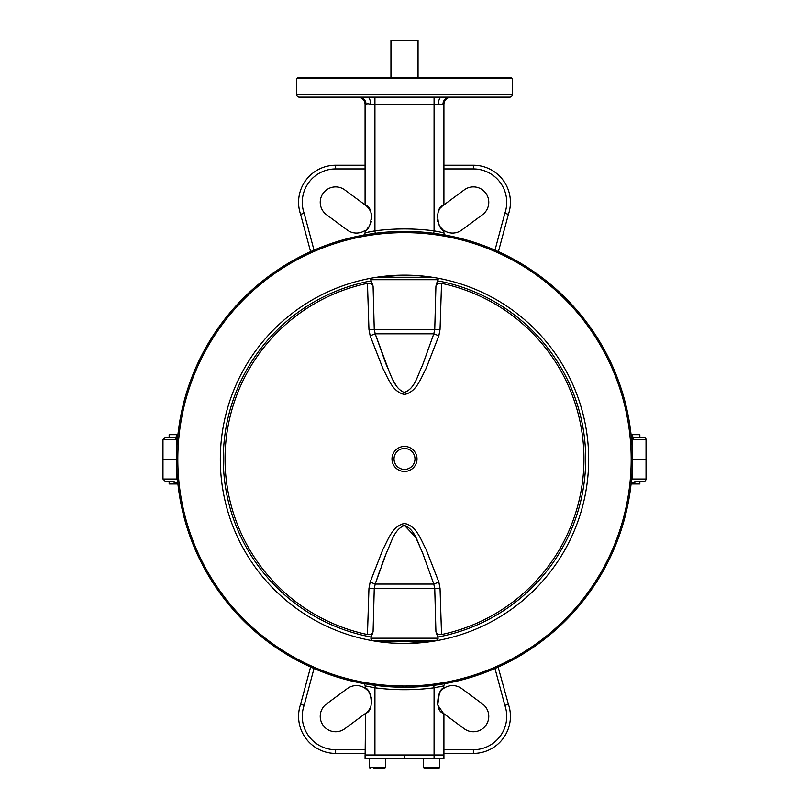 <?xml version="1.0" encoding="UTF-8"?>
<svg xmlns="http://www.w3.org/2000/svg" width="809" height="809" viewBox="0 0 809 809"><rect width="100%" height="100%" fill="white"/><g stroke="black" fill="none" stroke-linecap="round" stroke-linejoin="round"><path stroke-width="1.21" d="M635.5 481.497L643.559 481.497A2.467 2.467 0 0 0 646.027 479.039L646.027 459.32L632.416 459.32A227.916 227.916 0 0 1 404.5 687.235A227.916 227.916 0 0 1 176.584 459.32A227.916 227.916 0 0 1 404.5 231.404A227.916 227.916 0 0 1 632.416 459.32L632.416 439.085L631.111 434.999A3.691 3.216 -6.1 0 0 633.346 437.608L632.911 439.611L632.416 439.085M363.565 235.116L363.059 235.207A2.467 2.467 0 0 0 365.081 232.78L374.931 230.848L375.245 233.295L371.756 233.771M312.709 250.709L314.013 250.143A227.916 227.916 0 0 1 363.059 235.207L363.302 235.166M309.756 252.034L310.595 251.65L300.594 214.345L304.133 213.252L314.013 250.143L309.867 251.983M309.513 252.145L302.445 255.533M229.503 313.305L225.65 318.048M226.399 317.108L228.714 314.256M301.605 255.957L306.672 253.47M307.066 253.288L309.534 252.135M310.595 251.65L312.638 250.739M314.013 250.143A227.916 227.916 0 0 1 363.059 235.207A2.467 2.467 0 0 0 365.081 232.78L365.081 230.403C370.471 231.404 375.457 208.014 365.587 205.274L365.081 204.899L365.587 205.274M364.05 235.025L365.071 234.843M366.669 234.57L368.419 234.286M370.653 233.932L371.705 233.781M208.358 343.249L210.512 339.679M210.906 339.042L207.61 344.513M177.889 434.999L176.089 439.611L175.401 437.143C176.817 436.809 177.646 436.091 177.889 434.999A3.691 3.216 -173.9 0 1 175.654 437.608M296.701 94.653L512.299 94.653A2.467 2.467 0 0 1 509.832 97.12L299.168 97.12A2.467 2.467 0 0 1 296.701 94.653L296.701 78.645L297.934 77.411L511.066 77.411L512.299 78.645L296.701 78.645M512.299 94.653L512.299 78.645M442.513 206.002L443.413 205.274C433.533 208.024 438.539 231.425 443.919 230.403A15.401 15.401 0 0 0 461.727 230.049L482.528 214.668A15.401 15.401 0 0 0 473.376 186.879A15.401 15.401 0 0 0 464.224 189.903L443.919 204.899L443.919 104.513L374.931 104.513L374.931 97.12L367.438 97.12A7.392 3.216 -90 0 1 370.643 104.513C368.57 103.532 367.033 103.532 366.052 104.513L365.081 104.513A7.392 7.392 0 0 0 357.689 97.12A7.392 7.392 0 0 1 365.081 104.513L365.081 204.899L344.776 189.903A15.401 15.401 0 0 0 321.001 197.467A15.401 15.401 0 0 0 326.472 214.668L347.273 230.049A15.401 15.401 0 0 0 365.081 230.403M332.428 97.12L354.605 97.12M631.414 480.667L632.416 479.039L632.416 459.32L631.182 459.32L646.027 459.32L646.027 439.611A2.467 2.467 0 0 0 643.559 437.143L633.346 437.608M178.031 433.695L177.818 435.333L176.544 436.85L176.544 434.686L169.152 434.686L169.152 437.143L165.44 437.143L175.401 437.143M173.5 481.497L165.44 481.497L162.973 479.039L176.584 479.039L176.584 459.32L162.973 459.32L162.973 439.611L165.44 437.143M162.973 479.039L162.973 459.32L177.818 459.32L176.584 459.32L176.584 439.085M601.39 344.513L598.235 339.264M598.862 340.286L600.763 343.451M498.405 251.65L494.987 250.143L504.867 213.252L508.406 214.345L498.405 251.65L499.102 251.963M504.867 213.252A33.351 33.351 0 0 0 473.376 168.929L473.376 165.238L443.919 165.238L473.376 165.238A37.052 37.052 0 0 1 508.406 214.345M583.511 318.25L579.497 313.305M507.395 255.957L502.328 253.47M501.934 253.288L499.466 252.135M498.587 251.73L499.133 251.983M499.487 252.145L506.555 255.533M495.715 250.456L496.311 250.719M496.938 250.992L498.122 251.518M445.011 235.035L433.755 233.295L434.069 230.848L443.919 232.78L443.868 230.373M442.907 229.645L441.835 228.704M441.32 228.178L439.954 226.49M439.368 225.6L438.367 223.628M437.649 221.474L437.254 219.259M437.184 216.974L437.447 214.779M438.043 212.545L438.943 210.492M439.378 209.713L440.045 208.702M441.33 207.134L441.926 206.538M365.081 165.238L335.624 165.238L365.081 165.238M335.624 165.238A37.052 37.052 0 0 0 300.594 214.345A37.052 37.052 0 0 1 335.624 165.238L335.624 168.929A33.351 33.351 0 0 0 304.133 213.252M366.487 206.002L367.043 206.507M367.67 207.134L370.057 210.492M370.957 212.545L371.543 214.698M371.816 216.994L371.746 219.259M371.341 221.514L370.633 223.628M369.612 225.62L369.046 226.49M368.429 227.319L367.185 228.684M494.987 250.143A227.916 227.916 0 0 0 445.941 235.207A2.467 2.467 0 0 1 443.919 232.78L443.726 232.739M443.413 205.274L443.919 204.899M359.398 97.12A7.392 6.654 -90 0 1 366.052 104.513M438.357 104.513A7.392 3.216 90 0 1 441.562 97.12L441.562 97.12M439.176 104.361L439.783 104.088M442.948 104.513A7.392 6.654 90 0 1 449.602 97.12M443.919 104.513A7.392 7.392 0 0 1 451.311 97.12A7.392 7.392 0 0 0 443.919 104.513M369.47 231.839L368.034 232.132M433.755 233.295L440.44 234.256M442.412 234.58L443.828 234.822M439.378 693.04L437.709 705.023L443.413 713.366C433.543 710.626 438.529 687.235 443.919 688.237A15.401 15.401 0 0 1 461.727 688.601L482.528 703.982A15.401 15.401 0 0 1 485.754 725.521A15.401 15.401 0 0 1 464.224 728.747L443.919 713.74L443.919 758.69L365.081 758.69L365.081 754.999L443.919 754.999L434.069 754.999L434.069 758.69M367.802 690.593L365.081 688.237C370.461 687.245 375.467 710.626 365.587 713.366L365.081 758.69M366.487 712.648L367.043 712.142M367.67 711.505L368.914 709.999M369.521 709.099L370.057 708.168M371.574 703.81L371.816 701.686M371.816 701.666L371.351 697.166M371.018 696.053L369.632 693.05M369.126 692.261L368.429 691.331M365.081 713.74L344.776 728.747A15.401 15.401 0 0 1 323.246 725.521A15.401 15.401 0 0 1 326.472 703.982L347.273 688.601A15.401 15.401 0 0 1 365.081 688.237L365.274 685.911M598.387 579.133L601.653 573.672M207.347 573.672L210.471 578.91M209.844 577.889L207.964 574.734M365.081 753.412L335.624 753.412L365.081 753.412M313.285 668.194L312.689 667.931M312.062 667.647L314.013 668.507L304.133 705.387L300.594 704.305L310.595 666.99L309.756 666.616M310.413 666.909L309.867 666.667M309.513 666.505L302.445 663.117M227.764 603.231L225.145 599.954M224.68 599.358L228.694 604.363M301.605 662.692L306.672 665.18M307.066 665.362L309.534 666.515M335.624 753.412A37.052 37.052 0 0 1 300.594 704.305A37.052 37.052 0 0 0 335.624 753.412L335.624 749.721L365.081 749.721M498.142 667.112L508.406 704.305A37.052 37.052 0 0 1 473.376 753.412L443.919 753.412L473.376 753.412L473.376 749.721A33.351 33.351 0 0 0 504.867 705.387L494.987 668.507L495.684 668.204M473.376 753.412A37.052 37.052 0 0 0 508.406 704.305L504.867 705.387M499.487 666.505L506.555 663.107M580.306 604.363L583.835 599.985M583.42 600.5L581.095 603.403M507.395 662.692L502.328 665.18M501.934 665.362L499.466 666.515M498.405 666.99L496.362 667.91M496.291 667.941L494.987 668.507A227.916 227.916 0 0 1 445.941 683.443L445.698 683.484M439.53 686.811L440.966 686.517M443.726 685.911L443.919 688.237M444.95 683.625L443.929 683.797M442.331 684.08L440.581 684.363M438.397 684.707L437.295 684.869M363.989 683.615L368.56 684.384M366.588 684.06L365.172 683.817M442.907 688.985L441.825 689.956M441.198 690.603L440.005 692.079M443.919 713.74L443.413 713.366M375.245 685.354L374.931 687.802A230.383 230.383 0 0 0 434.069 687.802L433.755 685.354L445.941 683.443A2.467 2.467 0 0 0 443.919 685.86L434.069 687.802L434.069 754.999L404.5 754.999L404.5 758.69M374.931 754.999L374.931 687.802L365.081 685.86A2.467 2.467 0 0 0 363.059 683.443A227.916 227.916 0 0 1 314.013 668.507M176.584 479.039L177.586 480.667M418.344 275.667L432.198 277.234L376.802 277.234L402.72 275.151M438.175 278.245L435.92 286.123C436.749 284.08 438.62 283.15 441.542 283.342A179.477 179.477 0 0 1 441.542 634.559C438.63 634.762 436.759 633.831 435.92 631.789L434.757 588.861L433.806 584.078L422.49 552.547C417.707 543.213 415.29 529.592 404.5 525.456C393.761 529.541 391.313 543.142 386.53 552.507L375.194 584.078L374.243 588.861L373.08 631.789L370.785 638.21L372.322 640.667M367.458 283.342C370.37 283.15 372.241 284.07 373.08 286.123L371.119 280.865A181.186 181.186 0 0 0 371.119 637.037L373.08 631.789C372.251 633.831 370.38 634.762 367.458 634.559A179.477 179.477 0 0 1 367.458 283.342L368.955 329.435L370.158 335.806L382.981 368.651C388.209 378.248 392.567 392.405 404.824 394.448C416.847 391.516 421.014 377.854 426.191 368.257L438.842 335.806L426.019 368.651C420.791 378.248 416.433 392.405 404.176 394.448C392.153 391.516 387.986 377.854 382.809 368.257L370.158 335.806L375.194 333.824L386.449 365.213C391.182 374.597 393.659 387.835 404.176 392.446C415.179 388.866 417.586 374.85 422.409 365.557L433.806 333.824L434.757 329.041L435.92 286.123L437.881 280.865A181.186 181.186 0 0 1 437.881 637.037L435.92 631.789L438.215 638.21L370.785 638.21M441.542 283.342L440.045 329.435L438.842 335.806L433.806 333.824L422.49 365.355C417.707 374.698 415.29 388.32 404.5 392.456M436.678 640.667L372.585 640.667L436.415 640.667L438.215 638.21M391.991 458.956A12.509 12.509 0 0 1 404.5 446.437A12.509 12.509 0 0 1 417.009 458.956A12.509 12.509 0 0 1 404.5 471.465A12.509 12.509 0 0 1 391.991 458.956M394.023 458.956A10.477 10.477 0 0 1 404.5 448.479A10.477 10.477 0 0 1 414.977 458.956A10.477 10.477 0 0 1 404.5 469.422A10.477 10.477 0 0 1 394.023 458.956M438.215 279.702L370.785 279.702L373.08 286.123L374.243 329.041L375.194 333.824L389.726 373.04M368.955 329.435L440.045 329.435M367.458 634.559L368.955 588.477L370.158 582.096L382.981 549.25C388.209 539.664 392.567 525.506 404.824 523.463C416.847 526.396 421.014 540.048 426.191 549.645L438.842 582.096L440.045 588.477L441.542 634.559M440.045 588.477L368.955 588.477M375.194 584.078L370.158 582.096L382.809 549.645C387.986 540.048 392.153 526.396 404.176 523.463C416.433 525.506 420.791 539.664 426.019 549.25L438.842 582.096L433.806 584.078L375.194 584.078L380.624 568.252M371.665 633.599L372.332 632.941M381.565 565.633L385.853 554.205M402.376 525.931L403.833 525.506M404.5 525.456L415.614 537.196L422.47 552.507L433.806 584.078M437.335 284.313L436.668 284.96M395.348 384.214L393.336 380.604M370.785 279.702L370.825 278.245M376.802 277.234L432.198 277.234L419.183 275.727M412.833 275.333L408.848 275.191M390.656 642.983L376.802 641.406L432.198 641.406L406.28 643.499M405.309 643.499L404.5 643.509A184.179 184.179 0 0 0 588.679 459.32A184.179 184.179 0 0 0 404.5 275.141L417.474 275.596M413.359 643.286L418.991 642.933M421.307 642.74L423.289 642.538M427.476 642.063L429.973 641.739M404.5 232.638A226.682 226.682 0 0 0 177.818 459.32A226.682 226.682 0 0 0 404.5 686.012A226.682 226.682 0 0 0 631.182 459.32A226.682 226.682 0 0 0 404.5 232.638M403.691 275.141L404.5 275.141A184.179 184.179 0 0 0 220.321 459.32A184.179 184.179 0 0 0 404.5 643.509L391.526 643.044M376.802 641.406L389.817 642.922M396.167 643.317L400.152 643.448M404.5 275.141L400.152 275.191M395.641 275.353L390.009 275.717M387.693 275.909L385.711 276.102M381.524 276.577L379.027 276.911M418.051 77.411L418.051 40.45L390.949 40.45L390.949 77.411M439.611 767.569L423.592 767.569L424.583 768.55L438.63 768.55L439.611 767.569L439.611 758.69M373.697 768.55L384.417 768.55L385.408 767.569L385.408 758.69M177.919 483.964L175.593 483.964L174.117 482.488L175.593 483.964M634.883 481.497L634.883 482.488L633.407 483.964L631.081 483.964M631.182 435.333L630.969 433.695M632.456 436.85L632.456 434.686L639.848 434.686L639.848 437.143M639.848 481.497L639.848 483.964L632.456 483.964M169.152 481.497L169.152 483.964L176.544 483.964M646.027 439.611L632.911 439.611M176.089 439.611L162.973 439.611M473.376 168.929L443.919 168.929M365.081 168.929L335.624 168.929M370.643 104.513L374.931 104.513L374.931 230.848A230.383 230.383 0 0 1 434.069 230.848L434.069 97.12M357.689 97.12A7.392 7.392 0 0 1 365.081 104.513M632.416 479.039L646.027 479.039M304.133 705.387A33.351 33.351 0 0 0 335.624 749.721M443.919 749.721L473.376 749.721M445.941 683.443A2.467 2.467 0 0 0 443.919 685.86M363.059 683.443A2.467 2.467 0 0 1 365.081 685.86M433.806 333.824L375.194 333.824M370.37 768.55L369.389 767.569L385.408 767.569M177.768 482.488L174.117 482.488L174.117 481.497M633.407 483.964L634.883 482.488L631.232 482.488M633.599 437.143C632.102 436.84 631.273 436.122 631.111 434.999M423.592 767.569L423.592 758.69M369.389 767.569L369.389 758.69"/></g></svg>
